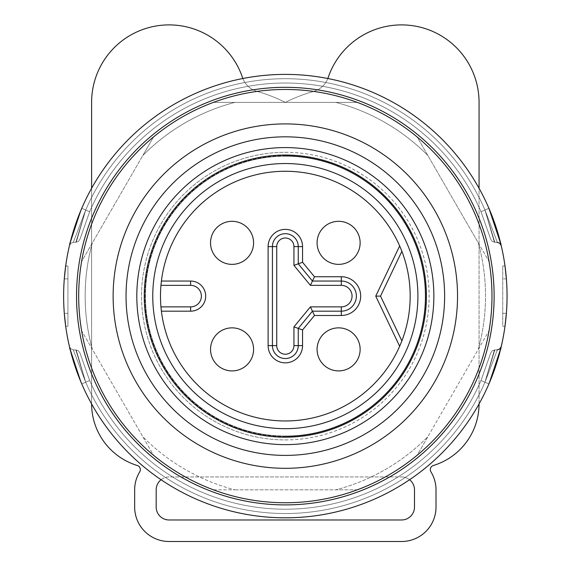 <?xml version="1.0" encoding="UTF-8"?>
<svg xmlns="http://www.w3.org/2000/svg" width="570" height="570" viewBox="0 0 570 570"><rect width="100%" height="100%" fill="white"/><g stroke="black" fill="none" stroke-linecap="round" stroke-linejoin="round"><path stroke-width="0.43" stroke-dasharray="2.85 2.14" d="M425.249 296.115A139.914 139.914 0 0 1 285.335 436.029A139.914 139.914 0 0 1 145.421 296.115A139.914 139.914 0 0 1 285.335 156.201A139.914 139.914 0 0 1 425.249 296.115A139.914 139.914 0 0 1 215.374 417.283A139.914 139.914 0 0 1 215.374 174.94A139.914 139.914 0 0 1 425.249 296.115A139.914 139.914 0 0 0 215.374 174.94A139.914 139.914 0 0 0 215.374 417.283A139.914 139.914 0 0 0 425.249 296.115A139.914 139.914 0 0 1 285.335 436.029A139.914 139.914 0 0 1 145.421 296.115A139.914 139.914 0 0 1 285.335 156.201A139.914 139.914 0 0 1 425.249 296.115A139.914 139.914 0 0 0 285.335 156.201A139.914 139.914 0 0 0 145.421 296.115A139.914 139.914 0 0 0 285.335 436.029A139.914 139.914 0 0 1 164.167 226.155A139.914 139.914 0 0 1 406.503 226.155A139.914 139.914 0 0 1 285.335 436.029A139.914 139.914 0 0 1 164.167 226.155A139.914 139.914 0 0 1 406.503 226.155A139.914 139.914 0 0 1 285.335 436.029A139.914 139.914 0 0 1 164.167 226.155A139.914 139.914 0 0 1 406.503 226.155A139.914 139.914 0 0 1 285.335 436.029A139.914 139.914 0 0 0 425.249 296.115A139.914 139.914 0 0 1 215.374 417.283A139.914 139.914 0 0 1 215.374 174.94A139.914 139.914 0 0 1 425.249 296.115M145.421 296.115A139.914 139.914 0 0 0 355.295 417.283A139.914 139.914 0 0 0 355.295 174.94A139.914 139.914 0 0 0 145.421 296.115A139.914 139.914 0 0 0 355.295 417.283A139.914 139.914 0 0 0 355.295 174.94A139.914 139.914 0 0 0 145.421 296.115A139.914 139.914 0 0 1 355.295 174.94A139.914 139.914 0 0 1 355.295 417.283A139.914 139.914 0 0 1 145.421 296.115A139.914 139.914 0 0 1 355.295 174.94A139.914 139.914 0 0 1 355.295 417.283A139.914 139.914 0 0 1 145.421 296.115M65.614 325.734L65.685 326.247L67.93 326.247L65.685 326.247L67.93 326.247L67.93 265.976L67.93 326.247L67.93 265.976L67.93 326.247L65.685 326.247L64.296 313.329A221.709 221.709 0 0 1 63.626 296.115A221.709 221.709 0 0 0 64.296 313.329L65.023 320.946M64.296 278.894A221.709 221.709 0 0 0 396.193 488.12A221.709 221.709 0 0 0 396.193 104.103A221.709 221.709 0 0 0 63.626 296.115A221.709 221.709 0 0 1 64.296 278.894A221.709 221.709 0 0 0 64.296 313.329A221.709 221.709 0 0 1 396.193 104.103A221.709 221.709 0 0 1 396.193 488.12A221.709 221.709 0 0 1 64.296 278.894L67.93 278.894L64.296 278.894M65.429 267.914A221.709 221.709 0 0 1 65.643 266.276L67.93 265.976L65.685 265.976L67.93 265.976L65.685 265.976L65.486 267.423M505.056 325.734L504.984 326.247L502.74 326.247L502.74 265.976L502.74 326.247L502.74 265.976L502.74 326.247L504.984 326.247L502.74 326.247L504.984 326.247L506.374 313.329L505.647 320.946M506.374 278.894A221.709 221.709 0 0 1 506.374 313.329A221.709 221.709 0 0 0 506.374 278.894A221.709 221.709 0 0 1 506.374 313.329L502.74 313.329L506.374 313.329A221.709 221.709 0 0 0 506.374 278.894L502.74 278.894L506.374 278.894M504.984 265.976L502.74 265.976L504.984 265.976A221.709 221.709 0 0 1 505.027 266.276A221.709 221.709 0 0 1 505.248 267.914M481.009 380.511L490.677 353.079L481.009 380.511L490.677 353.079L481.009 380.511L490.677 353.079L481.009 380.511L484.963 382.214L494.439 349.923L484.963 382.214L497.361 349.923L484.963 382.214L494.439 349.923L484.963 382.214L497.361 349.923L484.963 382.214L494.439 349.923L484.963 382.214L497.361 349.923L484.963 382.214L488.918 383.916A221.709 221.709 0 0 1 81.752 383.916L85.707 382.214L76.23 349.923L85.707 382.214L73.309 349.923L85.707 382.214L76.23 349.923L85.707 382.214L73.309 349.923L85.707 382.214L76.23 349.923L85.707 382.214L73.309 349.923L85.707 382.214L89.661 380.511L79.992 353.079L89.661 380.511A213.102 213.102 0 0 0 481.009 380.511L488.918 383.916L501.222 346.603L488.918 383.916A221.709 221.709 0 0 1 81.752 383.916L89.661 380.511A213.102 213.102 0 0 0 481.009 380.511A213.102 213.102 0 0 1 89.661 380.511A213.102 213.102 0 0 0 481.009 380.511L488.918 383.916L501.222 346.603L488.918 383.916C505.319 336.364 505.319 336.364 488.918 383.916A221.709 221.709 0 0 1 81.752 383.916L69.447 346.603L81.752 383.916A221.709 221.709 0 0 0 488.918 383.916L484.963 382.214L488.918 383.916L501.222 346.603L488.918 383.916A221.709 221.709 0 0 1 81.752 383.916L89.661 380.511L79.992 353.079L89.661 380.511L85.707 382.214L89.661 380.511L79.992 353.079L89.661 380.511L85.707 382.214L89.661 380.511L79.992 353.079L89.661 380.511A213.102 213.102 0 0 0 481.009 380.511L488.918 383.916L484.963 382.214L488.918 383.916L501.222 346.603L488.918 383.916A221.709 221.709 0 0 1 81.752 383.916L89.661 380.511A213.102 213.102 0 0 0 481.009 380.511A213.102 213.102 0 0 1 89.661 380.511A213.102 213.102 0 0 0 481.009 380.511L484.963 382.214L494.824 349.923L484.963 382.214L481.009 380.511L484.963 382.214L494.824 349.923L484.963 382.214L481.009 380.511A213.102 213.102 0 0 1 89.661 380.511A213.102 213.102 0 0 0 481.009 380.511L484.963 382.214L494.439 349.923L484.963 382.214L497.361 349.923L484.963 382.214L497.361 349.923L484.963 382.214L497.361 349.923L484.963 382.214L488.918 383.916L501.222 346.603L488.918 383.916A221.709 221.709 0 0 1 81.752 383.916L69.447 346.603L81.752 383.916A221.709 221.709 0 0 0 488.918 383.916A221.709 221.709 0 0 1 81.752 383.916L89.661 380.511A213.102 213.102 0 0 0 481.009 380.511L490.677 353.079L481.009 380.511L488.918 383.916A221.709 221.709 0 0 1 81.752 383.916L85.707 382.214L75.846 349.923L85.707 382.214L89.661 380.511A213.102 213.102 0 0 0 481.009 380.511L490.677 353.079L481.009 380.511L488.918 383.916L484.963 382.214A217.405 217.405 0 0 1 85.707 382.214L75.846 349.923L85.707 382.214L89.661 380.511A213.102 213.102 0 0 0 481.009 380.511L484.963 382.214A217.405 217.405 0 0 1 85.707 382.214L89.661 380.511A213.102 213.102 0 0 0 481.009 380.511L490.677 353.079L481.009 380.511A213.102 213.102 0 0 1 89.661 380.511A213.102 213.102 0 0 0 481.009 380.511A213.102 213.102 0 0 1 89.661 380.511A213.102 213.102 0 0 0 481.009 380.511A213.102 213.102 0 0 1 89.661 380.511A213.102 213.102 0 0 0 481.009 380.511A213.102 213.102 0 0 1 89.661 380.511A213.102 213.102 0 0 0 481.009 380.511A213.102 213.102 0 0 1 89.661 380.511A213.102 213.102 0 0 0 481.009 380.511M81.752 208.307L85.707 210.009L81.752 208.307A221.709 221.709 0 0 1 488.918 208.307A221.709 221.709 0 0 0 81.752 208.307L85.707 210.009L81.752 208.307L69.447 245.62L81.752 208.307L69.447 245.62L81.752 208.307L69.447 245.62L81.752 208.307L85.707 210.009L73.309 242.3L85.707 210.009L73.309 242.3L85.707 210.009L73.309 242.3L85.707 210.009L76.23 242.3L85.707 210.009L76.23 242.3L85.707 210.009L76.23 242.3L85.707 210.009L89.661 211.719A213.102 213.102 0 0 1 481.009 211.719L490.677 239.143L481.009 211.719L490.677 239.143L481.009 211.719L490.677 239.143L481.009 211.719L490.677 239.143L481.009 211.719L490.677 239.143L481.009 211.719L484.963 210.009L494.824 242.3L484.963 210.009L497.361 242.3L484.963 210.009L497.361 242.3L484.963 210.009L494.439 242.3L484.963 210.009L494.824 242.3L484.963 210.009L497.361 242.3L484.963 210.009L488.918 208.307L481.009 211.719A213.102 213.102 0 0 0 89.661 211.719L79.992 239.143L89.661 211.719L79.992 239.143L89.661 211.719L79.992 239.143L89.661 211.719L85.707 210.009L75.846 242.3L85.707 210.009L73.309 242.3L85.707 210.009L75.846 242.3L85.707 210.009L73.309 242.3L85.707 210.009L73.309 242.3L85.707 210.009L76.23 242.3L85.707 210.009L81.752 208.307L89.661 211.719A213.102 213.102 0 0 1 481.009 211.719L488.918 208.307C505.319 255.866 505.319 255.866 488.918 208.307L481.009 211.719A213.102 213.102 0 0 0 89.661 211.719L81.752 208.307C65.35 255.866 65.35 255.866 81.752 208.307C65.35 255.866 65.35 255.866 81.752 208.307L89.661 211.719A213.102 213.102 0 0 1 481.009 211.719L488.918 208.307C505.319 255.866 505.319 255.866 488.918 208.307A221.709 221.709 0 0 0 81.752 208.307L69.447 245.62L81.752 208.307A221.709 221.709 0 0 1 488.918 208.307A221.709 221.709 0 0 0 81.752 208.307L89.661 211.719A213.102 213.102 0 0 1 481.009 211.719L488.918 208.307L501.222 245.62L488.918 208.307A221.709 221.709 0 0 0 81.752 208.307L89.661 211.719L79.992 239.143L89.661 211.719A213.102 213.102 0 0 1 481.009 211.719A213.102 213.102 0 0 0 89.661 211.719A213.102 213.102 0 0 1 481.009 211.719L490.677 239.143L481.009 211.719L484.963 210.009L494.439 242.3L484.963 210.009L494.439 242.3L484.963 210.009L494.439 242.3L484.963 210.009L497.361 242.3L484.963 210.009L497.361 242.3L484.963 210.009L497.361 242.3L484.963 210.009L488.918 208.307L501.222 245.62L488.918 208.307A221.709 221.709 0 0 0 81.752 208.307L69.447 245.62L81.752 208.307A221.709 221.709 0 0 1 488.918 208.307L501.222 245.62L488.918 208.307A221.709 221.709 0 0 0 81.752 208.307A221.709 221.709 0 0 1 488.918 208.307L484.963 210.009L488.918 208.307A221.709 221.709 0 0 0 81.752 208.307L89.661 211.719A213.102 213.102 0 0 1 481.009 211.719L488.918 208.307L501.222 245.62A221.709 221.709 0 0 0 500.795 243.846M81.752 383.916L69.447 346.603L81.752 383.916C65.35 336.364 65.35 336.364 81.752 383.916C65.35 336.364 65.35 336.364 81.752 383.916L85.707 382.214L76.23 349.923L85.707 382.214L73.309 349.923L85.707 382.214L73.309 349.923L85.707 382.214L73.309 349.923L85.707 382.214L81.752 383.916L69.447 346.603L81.752 383.916L85.707 382.214L81.752 383.916L69.447 346.603L81.752 383.916L85.707 382.214A217.405 217.405 0 0 0 484.963 382.214A217.405 217.405 0 0 1 85.707 382.214A217.405 217.405 0 0 0 484.963 382.214A217.405 217.405 0 0 1 85.707 382.214A217.405 217.405 0 0 0 484.963 382.214A217.405 217.405 0 0 1 85.707 382.214A217.405 217.405 0 0 0 484.963 382.214A217.405 217.405 0 0 1 85.707 382.214A217.405 217.405 0 0 0 484.963 382.214A217.405 217.405 0 0 1 85.707 382.214L81.752 383.916A221.709 221.709 0 0 0 488.918 383.916M126.048 296.115A159.287 159.287 0 0 0 364.978 434.062A159.287 159.287 0 0 0 364.978 158.168A159.287 159.287 0 0 0 126.048 296.115A159.287 159.287 0 0 1 364.978 158.168A159.287 159.287 0 0 1 364.978 434.062A159.287 159.287 0 0 1 126.048 296.115M253.586 242.841A21.525 21.525 0 0 0 221.303 224.195A21.525 21.525 0 0 0 221.303 261.48A21.525 21.525 0 0 0 253.586 242.841A21.525 21.525 0 0 0 232.061 221.317A21.525 21.525 0 0 0 210.537 242.841A21.525 21.525 0 0 0 242.827 261.48A21.525 21.525 0 0 0 242.827 224.195A21.525 21.525 0 0 0 210.537 242.841A21.525 21.525 0 0 0 232.061 264.366A21.525 21.525 0 0 0 253.586 242.841A21.525 21.525 0 0 1 221.303 261.48A21.525 21.525 0 0 1 221.303 224.195A21.525 21.525 0 0 1 253.586 242.841M338.608 264.366A21.525 21.525 0 0 0 357.248 232.076A21.525 21.525 0 0 0 319.962 232.076A21.525 21.525 0 0 0 338.608 264.366A21.525 21.525 0 0 0 360.133 242.841A21.525 21.525 0 0 0 338.608 221.317A21.525 21.525 0 0 0 319.962 253.6A21.525 21.525 0 0 0 357.248 253.6A21.525 21.525 0 0 0 338.608 221.317A21.525 21.525 0 0 0 317.084 242.841A21.525 21.525 0 0 0 338.608 264.366A21.525 21.525 0 0 1 319.962 232.076A21.525 21.525 0 0 1 357.248 232.076A21.525 21.525 0 0 1 338.608 264.366M234.897 489.837L357.24 489.837A206.639 206.639 0 0 1 213.429 489.837L234.897 489.837A200.184 200.184 0 0 1 142.778 436.656L153.515 455.252A206.639 206.639 0 0 0 417.155 455.252L489.06 330.7A206.639 206.639 0 0 1 417.155 455.252A206.639 206.639 0 0 0 489.06 261.523L417.155 136.971A206.639 206.639 0 0 1 489.06 261.523A206.639 206.639 0 0 0 357.24 102.386L213.429 102.386A206.639 206.639 0 0 1 357.24 102.386A206.639 206.639 0 0 0 153.515 136.971L81.61 261.523A206.639 206.639 0 0 1 153.515 136.971A206.639 206.639 0 0 0 81.61 330.7L142.778 436.656A200.184 200.184 0 0 0 234.897 489.837L213.429 489.837A206.639 206.639 0 0 1 81.61 330.7A206.639 206.639 0 0 0 153.515 455.252L92.347 349.296A200.184 200.184 0 0 1 92.347 242.927A200.184 200.184 0 0 0 92.347 349.296L81.61 330.7A206.639 206.639 0 0 1 81.61 261.523L142.778 155.567A200.184 200.184 0 0 1 234.897 102.386A200.184 200.184 0 0 0 142.778 155.567L153.515 136.971A206.639 206.639 0 0 1 213.429 102.386L357.24 102.386L213.429 102.386A206.639 206.639 0 0 0 285.335 502.754A206.639 206.639 0 0 0 488.725 259.585A206.639 206.639 0 0 0 213.429 102.386L335.773 102.386A200.184 200.184 0 0 1 427.892 155.567A200.184 200.184 0 0 0 335.773 102.386L357.24 102.386A206.639 206.639 0 0 1 417.155 136.971L478.323 242.927A200.184 200.184 0 0 1 478.323 349.296A200.184 200.184 0 0 0 478.323 242.927L489.06 261.523A206.639 206.639 0 0 1 489.06 330.7L427.892 436.656A200.184 200.184 0 0 1 335.773 489.837A200.184 200.184 0 0 0 427.892 436.656L417.155 455.252A206.639 206.639 0 0 1 357.24 489.837L234.897 489.837M285.335 123.911A172.204 172.204 0 0 1 434.468 382.214A172.204 172.204 0 0 1 136.202 382.214A172.204 172.204 0 0 1 285.335 123.911M285.335 152.304A143.804 143.804 0 0 1 409.873 368.013A143.804 143.804 0 0 1 160.797 368.013A143.804 143.804 0 0 1 285.335 152.304M285.335 155.767A140.341 140.341 0 0 0 163.79 366.282A140.341 140.341 0 0 0 406.88 366.282A140.341 140.341 0 0 0 285.335 155.767M161.324 281.687L161.403 281.046L190.622 281.046A15.069 15.069 0 0 1 205.692 296.115A15.069 15.069 0 0 1 190.622 311.177L161.403 311.177L161.267 310.059M310.415 285.349L312.445 281.046L298.252 263.825L302.556 262.278L302.556 246.603A17.221 17.221 0 0 0 285.335 229.382A17.221 17.221 0 0 0 268.114 246.603L268.114 345.62A17.221 17.221 0 0 0 285.335 362.841A17.221 17.221 0 0 0 302.556 345.62L298.252 345.62A12.918 12.918 0 0 1 285.335 358.537A12.918 12.918 0 0 1 272.417 345.62L272.417 246.603A12.918 12.918 0 0 1 285.335 233.686A12.918 12.918 0 0 1 298.252 246.603L298.252 263.825L312.445 281.046L341.302 281.046A15.069 15.069 0 0 1 356.371 296.115A15.069 15.069 0 0 1 341.302 311.177L312.445 311.177L298.252 328.398L298.252 345.62L298.252 328.398L312.445 311.177L341.302 311.177A15.069 15.069 0 0 0 356.371 296.115A15.069 15.069 0 0 0 341.302 281.046L312.445 281.046L298.252 263.825L298.252 246.603A12.918 12.918 0 0 0 285.335 233.686A12.918 12.918 0 0 0 272.417 246.603L272.417 345.62A12.918 12.918 0 0 0 285.335 358.537A12.918 12.918 0 0 0 298.252 345.62A12.918 12.918 0 0 1 285.335 358.537A12.918 12.918 0 0 1 272.417 345.62L272.417 246.603A12.918 12.918 0 0 1 285.335 233.686A12.918 12.918 0 0 1 298.252 246.603L298.252 263.825L293.942 265.371L310.415 285.349L341.302 285.349A10.766 10.766 0 0 1 352.06 296.115A10.766 10.766 0 0 1 341.302 306.874L310.415 306.874L312.445 311.177L298.252 328.398L298.252 345.62L293.942 345.62A8.607 8.607 0 0 1 285.335 354.234A8.607 8.607 0 0 1 276.728 345.62L276.728 246.603A8.607 8.607 0 0 1 285.335 237.996A8.607 8.607 0 0 1 293.942 246.603L293.942 265.371M400.019 345.456L399.663 346.268L375.744 296.115L399.663 245.955L399.983 246.689M399.976 246.675L399.663 245.955L375.744 296.115L399.663 346.268A124.844 124.844 0 0 1 161.403 311.177L190.622 311.177A15.069 15.069 0 0 0 205.692 296.115A15.069 15.069 0 0 0 190.622 281.046L161.403 281.046L161.196 282.855M285.335 147.587A148.528 148.528 0 0 1 413.963 370.372A148.528 148.528 0 0 1 156.707 370.372A148.528 148.528 0 0 1 285.335 147.587M317.084 349.382A21.525 21.525 0 0 0 349.367 368.028A21.525 21.525 0 0 0 349.367 330.743A21.525 21.525 0 0 0 317.084 349.382A21.525 21.525 0 0 0 338.608 370.906A21.525 21.525 0 0 0 360.133 349.382A21.525 21.525 0 0 0 327.843 330.743A21.525 21.525 0 0 0 327.843 368.028A21.525 21.525 0 0 0 360.133 349.382A21.525 21.525 0 0 0 338.608 327.857A21.525 21.525 0 0 0 317.084 349.382A21.525 21.525 0 0 1 349.367 330.743A21.525 21.525 0 0 1 349.367 368.028A21.525 21.525 0 0 1 317.084 349.382M232.061 327.857A21.525 21.525 0 0 0 213.422 360.147A21.525 21.525 0 0 0 250.707 360.147A21.525 21.525 0 0 0 232.061 327.857A21.525 21.525 0 0 0 210.537 349.382A21.525 21.525 0 0 0 232.061 370.906A21.525 21.525 0 0 0 250.707 338.623A21.525 21.525 0 0 0 213.422 338.623A21.525 21.525 0 0 0 232.061 370.906A21.525 21.525 0 0 0 253.586 349.382A21.525 21.525 0 0 0 232.061 327.857A21.525 21.525 0 0 1 250.707 360.147A21.525 21.525 0 0 1 213.422 360.147A21.525 21.525 0 0 1 232.061 327.857M414.49 489.837L414.49 507.058A12.918 12.918 0 0 1 401.572 519.975L169.098 519.975A12.918 12.918 0 0 1 156.18 507.058L156.18 489.837A12.918 12.918 0 0 1 169.098 476.926L401.572 476.926A12.918 12.918 0 0 1 409.602 479.726A12.918 12.918 0 0 0 401.572 476.926A12.918 12.918 0 0 1 414.49 489.837L414.49 507.058A12.918 12.918 0 0 1 401.572 519.975L169.098 519.975A12.918 12.918 0 0 1 156.18 507.058L156.18 489.837A12.918 12.918 0 0 1 169.098 476.926L401.572 476.926A12.918 12.918 0 0 1 414.49 489.837L414.49 507.058M161.068 479.726A12.918 12.918 0 0 1 169.098 476.926L401.572 476.926L169.098 476.926A12.918 12.918 0 0 0 161.068 479.726M479.064 403.93A64.574 64.574 0 0 0 479.064 403.738L479.064 102.386A77.492 77.492 0 0 0 328.163 77.57A21.525 21.525 0 0 1 313.621 91.392A159.287 159.287 0 0 0 285.335 102.386A159.287 159.287 0 0 0 257.049 91.392A21.525 21.525 0 0 1 242.849 78.51A21.525 21.525 0 0 0 257.049 91.392A21.525 21.525 0 0 1 242.507 77.57A77.492 77.492 0 0 0 91.606 102.386L91.606 403.738A64.574 64.574 0 0 0 137.313 465.498A4.304 4.304 0 0 1 139.721 471.86A34.442 34.442 0 0 0 134.655 489.837L134.655 507.058A34.442 34.442 0 0 0 169.098 541.5L401.572 541.5A34.442 34.442 0 0 0 436.014 507.058L436.014 489.837A34.442 34.442 0 0 0 430.949 471.86A4.304 4.304 0 0 1 433.357 465.498A64.574 64.574 0 0 0 479.064 403.738L479.064 102.386A77.492 77.492 0 0 0 328.163 77.57A21.525 21.525 0 0 1 313.621 91.392A159.287 159.287 0 0 0 285.335 102.386A159.287 159.287 0 0 0 257.049 91.392A21.525 21.525 0 0 1 242.507 77.57A77.492 77.492 0 0 0 91.606 102.386L91.606 403.738A64.574 64.574 0 0 0 91.606 403.93M327.821 78.51A21.525 21.525 0 0 1 313.621 91.392A159.287 159.287 0 0 0 285.335 102.386A159.287 159.287 0 0 0 257.049 91.392A159.287 159.287 0 0 1 285.335 102.386A159.287 159.287 0 0 1 313.621 91.392A21.525 21.525 0 0 0 328.163 77.57A77.492 77.492 0 0 1 479.064 102.386M134.655 489.837A34.442 34.442 0 0 1 139.721 471.86A4.304 4.304 0 0 0 137.313 465.498A64.574 64.574 0 0 1 91.606 403.738L91.606 188.292L91.606 403.738A64.574 64.574 0 0 0 137.313 465.498A4.304 4.304 0 0 1 139.721 471.86A34.442 34.442 0 0 0 134.655 489.837L134.655 507.058A34.442 34.442 0 0 0 169.098 541.5L401.572 541.5A34.442 34.442 0 0 0 436.014 507.058L436.014 489.837A34.442 34.442 0 0 0 430.949 471.86A4.304 4.304 0 0 1 433.357 465.498A64.574 64.574 0 0 0 479.064 403.738A64.574 64.574 0 0 1 433.357 465.498A4.304 4.304 0 0 0 430.949 471.86A34.442 34.442 0 0 1 436.014 489.837M401.572 519.975L169.098 519.975M156.18 507.058L156.18 489.837M242.507 77.57A77.492 77.492 0 0 0 91.606 102.386M134.655 507.058A34.442 34.442 0 0 0 169.098 541.5M401.572 541.5A34.442 34.442 0 0 0 436.014 507.058M310.415 306.874L293.942 326.852L302.556 329.945L314.476 315.488L341.302 315.488A19.373 19.373 0 0 0 360.675 296.115A19.373 19.373 0 0 0 341.302 276.742L314.476 276.742L302.556 262.278M314.476 276.742L312.445 281.046L341.302 281.046A15.069 15.069 0 0 1 356.371 296.115A15.069 15.069 0 0 1 341.302 311.177L312.445 311.177L314.476 315.488M161.267 310.016L161.403 311.177L190.622 311.177A15.069 15.069 0 0 0 205.692 296.115A15.069 15.069 0 0 0 190.622 281.046L161.403 281.046A124.844 124.844 0 0 1 399.663 245.955L375.744 296.115L399.663 346.268L399.983 345.534M302.556 345.62L302.556 329.945M401.871 340.896A124.844 124.844 0 0 0 401.871 251.327L380.511 296.115L401.871 340.896M190.622 281.046L190.622 285.349L160.954 285.349A124.844 124.844 0 0 0 160.954 306.874L161.061 308.085M161.132 308.783L161.217 309.574M161.132 283.44L161.061 284.138M161.403 311.177A124.844 124.844 0 0 0 399.663 346.268M399.663 245.955A124.844 124.844 0 0 0 161.673 313.265A124.844 124.844 0 0 0 285.335 420.959A124.844 124.844 0 0 0 399.663 245.955M285.335 444.636A148.528 148.528 0 0 0 413.963 221.851A148.528 148.528 0 0 0 156.707 221.851A148.528 148.528 0 0 0 285.335 444.636A148.528 148.528 0 0 0 413.963 221.851A148.528 148.528 0 0 0 156.707 221.851A148.528 148.528 0 0 0 285.335 444.636M285.335 436.456A140.341 140.341 0 0 1 163.79 225.941A140.341 140.341 0 0 1 406.88 225.941A140.341 140.341 0 0 1 285.335 436.456M285.335 439.919A143.804 143.804 0 0 0 409.873 224.21A143.804 143.804 0 0 0 160.797 224.21A143.804 143.804 0 0 0 285.335 439.919M285.335 455.401A159.287 159.287 0 0 0 423.282 216.472A159.287 159.287 0 0 0 147.388 216.472A159.287 159.287 0 0 0 285.335 455.401M285.335 468.312A172.204 172.204 0 0 0 434.468 210.009A172.204 172.204 0 0 0 136.202 210.009A172.204 172.204 0 0 0 285.335 468.312A172.204 172.204 0 0 0 434.468 210.009A172.204 172.204 0 0 0 136.202 210.009A172.204 172.204 0 0 0 285.335 468.312M481.009 211.719L484.963 210.009A217.405 217.405 0 0 0 85.707 210.009L89.661 211.719A213.102 213.102 0 0 1 481.009 211.719L484.963 210.009A217.405 217.405 0 0 0 85.707 210.009L89.661 211.719A213.102 213.102 0 0 1 481.009 211.719L484.963 210.009A217.405 217.405 0 0 0 85.707 210.009L89.661 211.719A213.102 213.102 0 0 1 481.009 211.719L484.963 210.009A217.405 217.405 0 0 0 85.707 210.009L89.661 211.719A213.102 213.102 0 0 1 481.009 211.719A213.102 213.102 0 0 0 89.661 211.719A213.102 213.102 0 0 1 481.009 211.719A213.102 213.102 0 0 0 89.661 211.719A213.102 213.102 0 0 1 481.009 211.719A213.102 213.102 0 0 0 89.661 211.719A213.102 213.102 0 0 1 481.009 211.719A213.102 213.102 0 0 0 89.661 211.719A213.102 213.102 0 0 1 481.009 211.719A213.102 213.102 0 0 0 89.661 211.719A213.102 213.102 0 0 1 481.009 211.719M505.056 266.489L505.184 267.423M505.44 269.467L505.647 271.277M505.854 273.151L506.06 275.246M505.44 322.755L505.184 324.807M65.229 322.755L65.486 324.807M65.229 269.467L65.023 271.277M64.816 273.151L64.61 275.246M505.355 323.454A221.709 221.709 0 0 1 504.984 326.247M69.882 348.405A221.709 221.709 0 0 1 69.447 346.603L70.965 348.99L73.644 349.923L70.965 348.99L69.447 346.603L70.965 348.99L73.644 349.923L70.965 348.99L69.447 346.603L70.965 348.99L73.644 349.923L70.965 348.99L69.447 346.603M65.685 326.247A221.709 221.709 0 0 1 65.315 323.454M285.335 436.029A139.914 139.914 0 0 0 406.503 226.155A139.914 139.914 0 0 0 164.167 226.155A139.914 139.914 0 0 0 285.335 436.029M67.93 313.329L64.296 313.329L67.93 313.329M85.707 210.009A217.405 217.405 0 0 1 484.963 210.009A217.405 217.405 0 0 0 85.707 210.009A217.405 217.405 0 0 1 484.963 210.009A217.405 217.405 0 0 0 85.707 210.009A217.405 217.405 0 0 1 484.963 210.009A217.405 217.405 0 0 0 85.707 210.009A217.405 217.405 0 0 1 484.963 210.009A217.405 217.405 0 0 0 85.707 210.009M293.942 326.852L293.942 345.62M276.728 345.62L268.114 345.62M276.728 246.603L268.114 246.603M302.556 246.603L293.942 246.603M341.302 276.742L341.302 285.349M341.302 315.488L341.302 306.874M190.622 311.177L190.622 306.874L160.954 306.874M190.622 285.349A10.766 10.766 0 0 1 201.388 296.115A10.766 10.766 0 0 1 190.622 306.874M285.335 428.683A132.575 132.575 0 0 0 400.147 229.824A132.575 132.575 0 0 0 170.523 229.824A132.575 132.575 0 0 0 285.335 428.683M285.335 437.183A141.075 141.075 0 0 0 407.507 225.578A141.075 141.075 0 0 0 163.162 225.578A141.075 141.075 0 0 0 285.335 437.183M76.537 296.115A208.798 208.798 0 0 1 389.73 115.29A208.798 208.798 0 0 1 389.73 476.933A208.798 208.798 0 0 1 76.537 296.115M76.23 349.923L73.309 349.923L76.23 349.923L73.309 349.923L75.846 349.923L78.446 350.807L79.992 353.079L78.446 350.807L75.838 349.923L78.446 350.807L79.992 353.079L78.446 350.807L75.838 349.923L78.446 350.807L79.992 353.079L78.446 350.807L75.838 349.923L73.309 349.923L76.23 349.923M75.846 242.3L73.309 242.3L76.23 242.3L73.309 242.3L75.846 242.3L78.446 241.423L79.992 239.143L78.446 241.423L75.838 242.3L78.446 241.423L79.992 239.143L78.446 241.423L75.838 242.3L78.446 241.423L79.992 239.143L78.446 241.423L75.838 242.3M497.361 349.923L494.439 349.923L497.361 349.923L494.439 349.923L497.361 349.923L494.824 349.923L492.224 350.807L490.677 353.079L492.224 350.807L494.831 349.923L492.224 350.807L490.677 353.079L492.224 350.807L494.831 349.923L492.224 350.807L490.677 353.079L492.224 350.807L494.831 349.923L497.361 349.923M494.824 242.3L497.361 242.3L494.824 242.3L492.224 241.423L490.677 239.143L492.224 241.423L494.831 242.3L492.224 241.423L490.677 239.143L492.224 241.423L494.831 242.3L492.224 241.423L490.677 239.143L492.224 241.423L494.831 242.3M494.439 242.3L497.361 242.3L494.439 242.3M497.026 349.923L499.705 348.99L501.222 346.603L499.705 348.99L497.033 349.923M73.644 242.3L70.965 243.233L69.447 245.62L70.965 243.233L73.644 242.3L70.965 243.233L69.447 245.62L70.965 243.233L73.644 242.3L70.965 243.233L69.447 245.62L70.965 243.233L73.644 242.3M76.23 242.3L73.309 242.3L76.23 242.3"/><path stroke-width="0.85" d="M65.315 323.454A221.709 221.709 0 0 1 64.296 313.336L65.685 326.247L64.296 313.329A221.709 221.709 0 0 1 63.626 296.115A221.709 221.709 0 0 0 396.193 488.12A221.709 221.709 0 0 0 396.193 104.103A221.709 221.709 0 0 0 63.626 296.115A221.709 221.709 0 0 1 64.296 278.894L65.685 265.976A221.709 221.709 0 0 1 488.918 208.307A221.709 221.709 0 0 0 81.752 208.307M505.355 323.454A221.709 221.709 0 0 0 506.374 313.336L504.984 326.247L506.374 313.329A221.709 221.709 0 0 0 506.374 278.894L505.056 266.489M488.918 383.916A221.709 221.709 0 0 1 81.752 383.916A221.709 221.709 0 0 0 504.984 326.247M69.875 348.377L69.882 348.405A221.709 221.709 0 0 0 81.752 383.916M500.795 348.377L489.302 383.011M500.795 243.846L488.918 208.307A221.709 221.709 0 0 1 500.795 243.846L501.222 245.62A221.709 221.709 0 0 1 504.984 265.976M232.061 264.366A21.525 21.525 0 0 0 253.586 242.841A21.525 21.525 0 0 0 232.061 221.317A21.525 21.525 0 0 0 210.537 242.841A21.525 21.525 0 0 0 232.061 264.366A21.525 21.525 0 0 1 210.537 242.841A21.525 21.525 0 0 1 232.061 221.317A21.525 21.525 0 0 1 253.586 242.841A21.525 21.525 0 0 1 232.061 264.366A21.525 21.525 0 0 1 210.537 242.841A21.525 21.525 0 0 1 232.061 221.317A21.525 21.525 0 0 1 253.586 242.841A21.525 21.525 0 0 1 232.061 264.366M317.084 242.841A21.525 21.525 0 0 0 338.608 264.366A21.525 21.525 0 0 0 360.133 242.841A21.525 21.525 0 0 0 338.608 221.317A21.525 21.525 0 0 0 317.084 242.841A21.525 21.525 0 0 1 338.608 221.317A21.525 21.525 0 0 1 360.133 242.841A21.525 21.525 0 0 1 338.608 264.366A21.525 21.525 0 0 1 317.084 242.841A21.525 21.525 0 0 1 338.608 221.317A21.525 21.525 0 0 1 360.133 242.841A21.525 21.525 0 0 1 338.608 264.366A21.525 21.525 0 0 1 317.084 242.841M285.335 123.911A172.204 172.204 0 0 1 434.468 382.214A172.204 172.204 0 0 1 136.202 382.214A172.204 172.204 0 0 1 285.335 123.911M285.335 89.469A206.639 206.639 0 0 1 488.725 332.645A206.639 206.639 0 0 1 213.429 489.837A206.639 206.639 0 0 1 285.335 89.469M285.335 136.828A159.287 159.287 0 0 1 423.282 375.758A159.287 159.287 0 0 1 147.388 375.758A159.287 159.287 0 0 1 285.335 136.828M302.556 262.278L298.252 263.825L298.252 246.603A12.918 12.918 0 0 0 285.335 233.686A12.918 12.918 0 0 0 272.417 246.603L272.417 345.62A12.918 12.918 0 0 0 285.335 358.537A12.918 12.918 0 0 0 298.252 345.62L298.252 328.398L302.556 329.945L302.556 345.62A17.221 17.221 0 0 1 285.335 362.841A17.221 17.221 0 0 1 268.114 345.62L268.114 246.603A17.221 17.221 0 0 1 285.335 229.382A17.221 17.221 0 0 1 302.556 246.603L302.556 262.278L314.476 276.742L341.302 276.742A19.373 19.373 0 0 1 360.675 296.115A19.373 19.373 0 0 1 341.302 315.488L314.476 315.488L302.556 329.945M293.942 326.852L298.252 328.398L312.445 311.177L341.302 311.177A15.069 15.069 0 0 0 356.371 296.115A15.069 15.069 0 0 0 341.302 281.046L312.445 281.046L298.252 263.825L293.942 265.371L293.942 246.603A8.607 8.607 0 0 0 285.335 237.996A8.607 8.607 0 0 0 276.728 246.603L276.728 345.62A8.607 8.607 0 0 0 285.335 354.234A8.607 8.607 0 0 0 293.942 345.62L293.942 326.852L310.415 306.874L341.302 306.874A10.766 10.766 0 0 0 352.06 296.115A10.766 10.766 0 0 0 341.302 285.349L310.415 285.349L314.476 276.742M310.415 306.874L314.476 315.488M161.267 310.059L160.954 306.874A124.844 124.844 0 0 1 160.954 285.349L161.324 281.687M400.446 247.779L401.871 251.327L380.511 296.115L375.744 296.115L399.663 245.955A124.844 124.844 0 0 0 161.403 281.046L190.622 281.046A15.069 15.069 0 0 1 205.692 296.115A15.069 15.069 0 0 1 190.622 311.177L161.403 311.177M401.088 249.339L401.871 251.327A124.844 124.844 0 0 1 401.871 340.896L401.088 342.884M401.08 342.898L400.397 344.572M400.382 344.594L400.019 345.456M399.663 346.268A124.844 124.844 0 0 1 161.673 278.965A124.844 124.844 0 0 1 285.335 171.264A124.844 124.844 0 0 1 399.663 346.268L375.744 296.115L380.511 296.115L401.871 340.896L400.446 344.444M399.983 246.689L400.439 247.758M285.335 147.587A148.528 148.528 0 0 1 413.963 370.372A148.528 148.528 0 0 1 156.707 370.372A148.528 148.528 0 0 1 285.335 147.587M338.608 327.857A21.525 21.525 0 0 0 317.084 349.382A21.525 21.525 0 0 0 338.608 370.906A21.525 21.525 0 0 0 360.133 349.382A21.525 21.525 0 0 0 338.608 327.857A21.525 21.525 0 0 1 360.133 349.382A21.525 21.525 0 0 1 338.608 370.906A21.525 21.525 0 0 1 317.084 349.382A21.525 21.525 0 0 1 338.608 327.857M253.586 349.382A21.525 21.525 0 0 0 232.061 327.857A21.525 21.525 0 0 0 210.537 349.382A21.525 21.525 0 0 0 232.061 370.906A21.525 21.525 0 0 0 253.586 349.382A21.525 21.525 0 0 1 232.061 370.906A21.525 21.525 0 0 1 210.537 349.382A21.525 21.525 0 0 1 232.061 327.857A21.525 21.525 0 0 1 253.586 349.382M414.49 489.837A12.918 12.918 0 0 0 409.602 479.726A12.918 12.918 0 0 1 414.49 489.837L414.49 507.058A12.918 12.918 0 0 1 401.572 519.975L169.098 519.975A12.918 12.918 0 0 1 156.18 507.058L156.18 489.837A12.918 12.918 0 0 1 161.068 479.726A12.918 12.918 0 0 0 156.18 489.837M479.064 102.386L479.064 188.292L479.064 102.386A77.492 77.492 0 0 0 328.163 77.57A21.525 21.525 0 0 1 327.821 78.51M242.507 77.57A21.525 21.525 0 0 0 242.849 78.51A21.525 21.525 0 0 1 242.507 77.57A77.492 77.492 0 0 0 91.606 102.386L91.606 188.292L91.606 102.386M91.606 403.93A64.574 64.574 0 0 0 137.313 465.498A4.304 4.304 0 0 1 139.721 471.86A34.442 34.442 0 0 0 134.655 489.837L134.655 507.058A34.442 34.442 0 0 0 169.098 541.5L401.572 541.5A34.442 34.442 0 0 0 436.014 507.058L436.014 489.837A34.442 34.442 0 0 0 430.949 471.86A4.304 4.304 0 0 1 433.357 465.498A64.574 64.574 0 0 0 479.064 403.93M414.49 507.058A12.918 12.918 0 0 1 401.572 519.975M169.098 519.975A12.918 12.918 0 0 1 156.18 507.058M134.655 489.837L134.655 507.058M169.098 541.5L401.572 541.5M436.014 507.058L436.014 489.837M401.08 249.325L400.397 247.651M400.382 247.637L399.976 246.675M399.983 345.534L400.439 344.472M161.061 308.085L161.132 308.783M161.217 309.574L161.267 310.016M161.196 282.855L161.132 283.44M161.061 284.138L160.954 285.349L190.622 285.349L190.622 281.046M505.184 267.423L505.44 269.467M505.647 271.277L505.854 273.151M506.06 275.246L506.374 278.894A221.709 221.709 0 0 0 505.248 267.914M505.647 320.946L505.44 322.755M505.184 324.807L505.056 325.734M65.023 320.946L65.229 322.755M65.486 324.807L65.614 325.734M65.486 267.423L65.229 269.467M65.023 271.277L64.816 273.151M64.61 275.246L64.31 278.652M64.296 278.894A221.709 221.709 0 0 1 65.073 270.8A221.709 221.709 0 0 1 65.429 267.914M69.447 346.603L69.447 346.603A221.709 221.709 0 0 1 65.685 326.247M76.537 296.115A208.798 208.798 0 0 0 389.73 476.933A208.798 208.798 0 0 0 389.73 115.29A208.798 208.798 0 0 0 76.537 296.115M341.302 285.349L341.302 276.742M302.556 246.603L293.942 246.603M341.302 306.874L341.302 315.488M268.114 246.603L276.728 246.603M268.114 345.62L276.728 345.62M302.556 345.62L293.942 345.62M190.622 311.177L190.622 306.874A10.766 10.766 0 0 0 201.388 296.115A10.766 10.766 0 0 0 190.622 285.349M160.954 306.874L190.622 306.874M310.415 285.349L293.942 265.371M285.335 163.54A132.575 132.575 0 0 1 400.147 362.399A132.575 132.575 0 0 1 170.523 362.399A132.575 132.575 0 0 1 285.335 163.54M285.335 155.04A141.075 141.075 0 0 1 407.507 366.653A141.075 141.075 0 0 1 163.162 366.653A141.075 141.075 0 0 1 285.335 155.04M497.033 349.923L499.705 348.99L501.222 346.603L499.705 348.99L497.033 349.923L499.705 348.99L501.222 346.603L499.705 348.99L497.033 349.923M497.026 242.3L499.705 243.233L501.222 245.62L499.705 243.233L497.033 242.3L499.705 243.233L501.222 245.62L499.705 243.233L497.033 242.3L499.705 243.233L501.222 245.62L499.705 243.233L497.033 242.3"/></g></svg>

